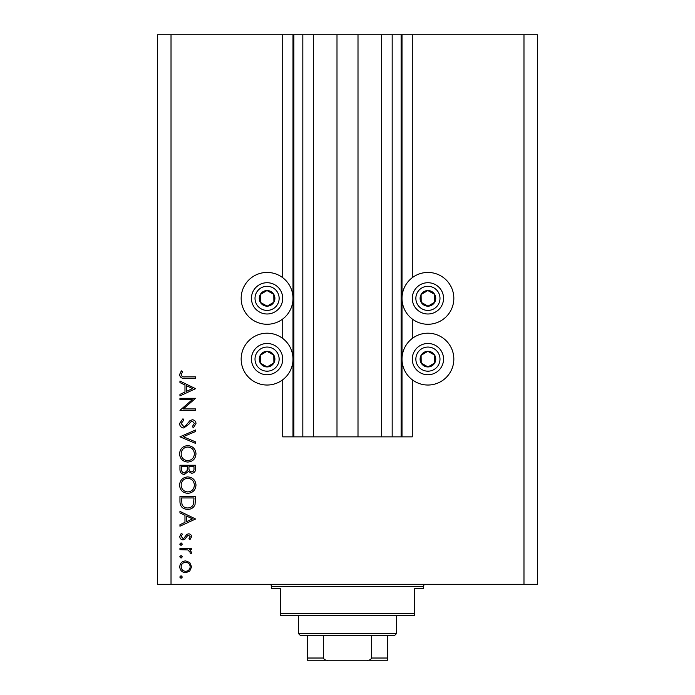 <?xml version="1.0" encoding="UTF-8"?>
<svg xmlns="http://www.w3.org/2000/svg" width="695" height="695" viewBox="0 0 695 695"><rect width="100%" height="100%" fill="white"/><g stroke="black" fill="none" stroke-linecap="round" stroke-linejoin="round"><path stroke-width="1.04" d="M313.323 34.75L313.323 436.86L336.997 436.86L336.997 34.75L282.717 34.75L282.717 277.687M282.717 319.014L282.717 338.456M282.717 379.783L282.717 436.86L293.889 436.86L293.889 34.75M302.82 34.75L302.82 436.86L293.889 436.86M313.323 436.86L302.82 436.86M336.997 436.86L358.003 436.86L358.003 34.75L336.997 34.75M392.18 34.75L392.18 436.86L401.111 436.86L401.111 34.75L381.677 34.75L381.677 436.86L358.003 436.86M381.677 34.75L358.003 34.75M392.18 436.86L381.677 436.86M401.111 34.75L402.005 34.75L402.005 436.86L401.111 436.86M412.283 379.783L412.283 436.86L402.005 436.86M523.978 34.75L523.978 584.295L537.383 584.295L537.383 34.75L412.283 34.75L412.283 277.687M412.283 319.014L412.283 338.456M412.283 34.75L402.005 34.75M427.92 272.44A25.915 25.915 0 0 0 402.005 298.355A25.915 25.915 0 0 0 427.92 324.27A25.915 25.915 0 0 0 453.835 298.355A25.915 25.915 0 0 0 427.92 272.44M427.92 333.2A25.915 25.915 0 0 1 453.835 359.115A25.915 25.915 0 0 1 427.92 385.03A25.915 25.915 0 0 1 402.005 359.115A25.915 25.915 0 0 1 427.92 333.2M267.08 324.27A25.915 25.915 0 0 1 241.165 298.355A25.915 25.915 0 0 1 267.08 272.44A25.915 25.915 0 0 1 292.995 298.355A25.915 25.915 0 0 1 267.08 324.27M267.08 385.03A25.915 25.915 0 0 0 292.995 359.115A25.915 25.915 0 0 0 267.08 333.2A25.915 25.915 0 0 0 241.165 359.115A25.915 25.915 0 0 0 267.08 385.03M192.237 399.712L179.953 399.712L179.953 398.305L195.59 398.305L183.289 408.929L195.59 408.929L195.59 410.337L179.953 410.337L192.237 399.712M183.784 427.981C181.16 427.66 179.753 426.174 179.553 423.516L182.976 418.755L183.767 420.075L181.16 423.516L183.81 426.574L185.339 426.018L189.961 420.631L192.341 419.763C194.626 420.006 195.842 421.292 195.99 423.611L193.349 427.781L192.385 426.513L194.392 423.455L192.411 421.161L190.387 422.195L188.832 424.298L183.784 427.981M179.953 436.799L195.59 429.988L195.59 431.491L183.272 436.703L195.59 441.916L195.59 443.419L179.953 436.799M179.553 453.87C179.988 448.848 182.698 446.103 187.702 445.625C192.724 446.042 195.486 448.753 195.99 453.739C195.59 458.83 192.854 461.602 187.78 462.062C182.759 461.619 180.014 458.882 179.553 453.87M179.553 485.145C179.988 480.123 182.698 477.378 187.702 476.9C192.724 477.317 195.486 480.028 195.99 485.014C195.59 490.105 192.854 492.877 187.78 493.337C182.759 492.894 180.014 490.157 179.553 485.145M179.953 511.381L195.59 519L179.953 526.211L179.953 524.69L184.966 522.379L184.966 515.29L179.953 512.91L179.953 511.381M179.753 577.032L181.056 575.729L182.359 577.032L181.056 578.336L179.753 577.032M523.978 584.295L157.617 584.295L157.617 34.75L171.022 34.75L171.022 584.295M282.717 34.75L171.022 34.75M185.635 560.9L189.692 562.464L191.585 566.816L189.7 571.16L185.635 572.723C182.021 572.393 180.057 570.421 179.753 566.816C180.057 563.202 182.012 561.23 185.635 560.9M179.753 556.791L181.056 555.487L182.359 556.791L181.056 558.094L179.753 556.791M179.953 549.667L179.953 548.268L191.386 548.268L191.386 549.667L189.7 549.667L191.585 552.456L191.195 553.68L189.978 552.907L190.178 552.195L187.72 549.919L179.953 549.667M179.753 544.159L181.056 542.856L182.359 544.159L181.056 545.462L179.753 544.159M188.588 533.83C190.413 533.951 191.412 534.907 191.585 536.722L189.961 539.65L188.979 538.695L190.178 536.722L188.64 535.237L187.607 535.628L184.827 539.311L183.054 539.85C181.013 539.659 179.918 538.547 179.753 536.497L181.299 533.23L182.359 534.16L181.16 536.427L182.993 538.443L184.088 538.06L186.825 534.359L188.588 533.83M187.581 509.374C182.542 509.079 180.005 506.42 179.953 501.39L179.953 496.543L195.59 496.543L195.026 504.666C193.601 507.836 191.116 509.4 187.581 509.374M179.953 469.499L179.953 465.268L195.59 465.268L195.59 468.317C195.773 471.227 194.478 472.878 191.716 473.286L188.388 471.479L184.392 474.494C181.508 474.129 180.031 472.47 179.953 469.499M179.953 381.068L195.59 388.687L179.953 395.898L179.953 394.378L184.966 392.067L184.966 384.978L179.953 382.597L179.953 381.068M181.16 374.692C181.725 376.508 183.072 377.229 185.191 376.855L195.59 376.855L195.59 378.262L185.035 378.262C181.899 378.688 180.075 377.472 179.553 374.614L181.36 370.843L182.559 371.669L181.16 374.692M185.626 571.325C188.388 571.064 189.9 569.561 190.178 566.816C189.909 564.062 188.388 562.55 185.626 562.298C182.881 562.559 181.386 564.062 181.16 566.816C181.386 569.561 182.881 571.073 185.626 571.325M186.573 521.641L192.541 518.878L186.573 516.046L186.573 521.641M193.992 497.95L181.56 497.95L181.96 504.214C182.959 506.724 184.835 507.976 187.581 507.967C190.534 507.958 192.532 506.586 193.549 503.849L193.992 497.95M187.78 491.93C191.855 491.504 194.061 489.219 194.392 485.084C194.027 480.966 191.794 478.699 187.711 478.299C183.662 478.725 181.473 480.992 181.16 485.084C181.464 489.245 183.671 491.521 187.78 491.93M193.992 468.578L193.992 466.675L188.979 466.675L188.979 467.613C188.692 469.942 189.596 471.366 191.69 471.888C193.384 471.549 194.157 470.445 193.992 468.578M187.372 467.605L187.372 466.675L181.56 466.675L181.56 468.673C181.282 471.071 182.229 472.539 184.392 473.086L187.19 470.524L187.372 467.605M187.78 460.655C191.855 460.229 194.061 457.944 194.392 453.809C194.027 449.691 191.794 447.424 187.711 447.024C183.662 447.45 181.473 449.717 181.16 453.809C181.464 457.97 183.671 460.246 187.78 460.655M186.573 391.328L192.541 388.566L186.573 385.734L186.573 391.328M263.257 305.174A7.819 7.819 0 0 0 273.795 294.359A7.819 7.819 0 0 0 260.26 294.532A7.819 7.819 0 0 0 263.257 305.174M263.77 304.262L267.175 306.174L273.899 302.177L273.795 294.359L266.976 290.536L260.26 294.532L260.356 302.351L263.77 304.262M274.725 284.715A15.638 15.638 0 0 1 280.719 306A15.638 15.638 0 0 1 259.435 311.994A15.638 15.638 0 0 1 253.44 290.71A15.638 15.638 0 0 1 274.725 284.715A15.638 15.638 0 0 0 253.44 290.71A15.638 15.638 0 0 0 259.435 311.994M260.356 302.351L267.175 306.174L273.899 302.177L273.795 294.359L266.976 290.536L260.26 294.541M424.098 305.174A7.819 7.819 0 0 0 434.644 294.359A7.819 7.819 0 0 0 421.101 294.532A7.819 7.819 0 0 0 424.098 305.174M424.61 304.262L428.024 306.174L434.74 302.177L434.644 294.359L427.825 290.536L421.101 294.532L421.205 302.351L424.61 304.262M435.565 284.715A15.638 15.638 0 0 1 441.56 306A15.638 15.638 0 0 1 420.275 311.994A15.638 15.638 0 0 1 414.281 290.71A15.638 15.638 0 0 1 435.565 284.715A15.638 15.638 0 0 0 414.281 290.71A15.638 15.638 0 0 0 420.275 311.994M421.205 302.351L428.024 306.174L434.74 302.177L434.644 294.359L427.825 290.536L421.101 294.541M424.098 365.935A7.819 7.819 0 0 0 434.644 355.119A7.819 7.819 0 0 0 421.101 355.293A7.819 7.819 0 0 0 424.098 365.935M424.61 365.023L428.024 366.934L434.74 362.938L434.644 355.119L427.825 351.296L421.101 355.293L421.205 363.111L424.61 365.023M435.565 345.476A15.638 15.638 0 0 1 441.56 366.76A15.638 15.638 0 0 1 420.275 372.755A15.638 15.638 0 0 1 414.281 351.47A15.638 15.638 0 0 1 435.565 345.476A15.638 15.638 0 0 0 414.281 351.47A15.638 15.638 0 0 0 420.275 372.755M428.024 366.934L434.74 362.938L434.644 355.119L427.825 351.296L421.101 355.293L421.205 363.111L428.024 366.934M263.257 365.935A7.819 7.819 0 0 0 273.795 355.119A7.819 7.819 0 0 0 260.26 355.293A7.819 7.819 0 0 0 263.257 365.935M263.77 365.023L267.175 366.934L273.899 362.938L273.795 355.119L266.976 351.296L260.26 355.293L260.356 363.111L263.77 365.023M274.725 345.476A15.638 15.638 0 0 1 280.719 366.76A15.638 15.638 0 0 1 259.435 372.755A15.638 15.638 0 0 1 253.44 351.47A15.638 15.638 0 0 1 274.725 345.476A15.638 15.638 0 0 0 253.44 351.47A15.638 15.638 0 0 0 259.435 372.755M267.175 366.934L273.899 362.938L273.795 355.119L266.976 351.296L260.26 355.293L260.356 363.111L267.175 366.934M269.312 584.295A2.233 2.233 0 0 1 271.545 586.528L271.545 588.761L280.485 588.761L280.485 613.337L414.515 613.337L414.515 588.761L423.455 588.761L423.455 586.528L271.545 586.528M425.688 584.295A2.233 2.233 0 0 0 423.455 586.528M414.515 613.337L414.515 615.57L280.485 615.57L280.485 613.337M376.768 660.25L318.232 660.25L376.768 660.25M396.645 633.44L394.413 635.673L300.588 635.673L298.355 633.44L396.645 633.44L396.645 615.57M298.355 633.44L298.355 615.57M387.714 635.673L387.714 659.555M387.714 660.25L307.286 660.25L307.286 658.017L307.286 660.25M366.977 660.25C369.141 660.485 370.696 659.737 371.66 658.017L387.714 658.017M371.66 635.673L371.66 658.017M323.34 635.673L323.34 658.017C324.287 659.729 325.851 660.476 328.023 660.25M307.286 635.673L307.286 658.017L323.34 658.017M292.995 34.75L292.995 436.86M261.181 308.875A12.067 12.067 0 0 0 277.6 304.254A12.067 12.067 0 0 0 272.979 287.826A12.067 12.067 0 0 0 256.551 292.456A12.067 12.067 0 0 0 261.181 308.875M422.021 308.875A12.067 12.067 0 0 0 438.449 304.254A12.067 12.067 0 0 0 433.819 287.826A12.067 12.067 0 0 0 417.4 292.456A12.067 12.067 0 0 0 422.021 308.875M422.021 369.644A12.067 12.067 0 0 0 438.449 365.014A12.067 12.067 0 0 0 433.819 348.595A12.067 12.067 0 0 0 417.4 353.216A12.067 12.067 0 0 0 422.021 369.644M261.181 369.644A12.067 12.067 0 0 0 277.6 365.014A12.067 12.067 0 0 0 272.979 348.595A12.067 12.067 0 0 0 256.551 353.216A12.067 12.067 0 0 0 261.181 369.644"/></g></svg>
